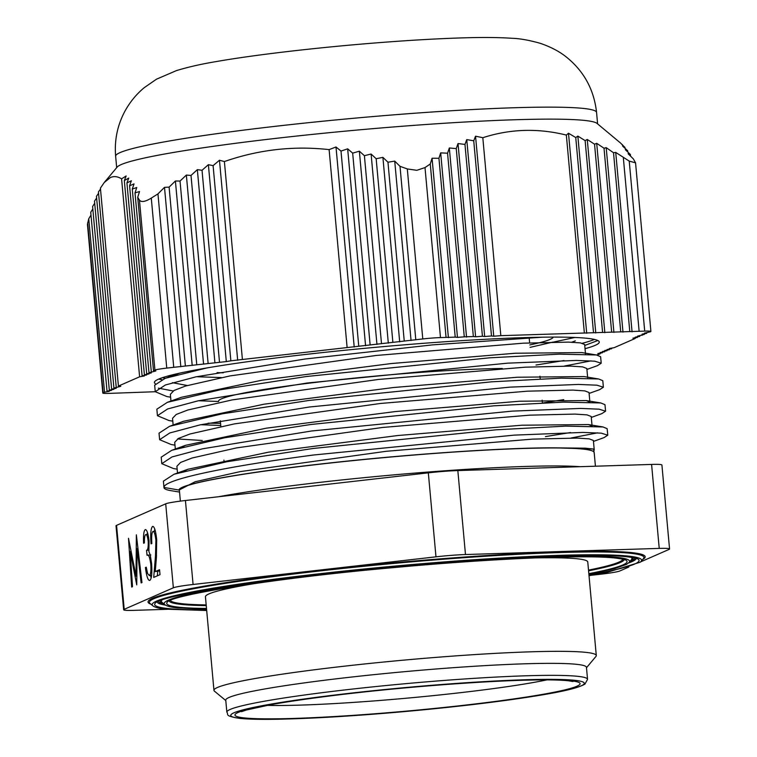 <?xml version="1.0" encoding="UTF-8"?>
<svg xmlns="http://www.w3.org/2000/svg" width="757" height="757" viewBox="0 0 757 757"><rect width="100%" height="100%" fill="white"/><g stroke="black" fill="none" stroke-linecap="round" stroke-linejoin="round"><path stroke-width="1.14" d="M473.731 140.793L466.757 139.61L484.679 336.505L491.492 335.976L473.731 140.793L475.547 136.184L493.753 336.212L500.831 335.663L482.815 137.717L475.547 136.184M464.278 336.837L473.352 336.553L456.244 148.58L449.327 147.984L447.567 153.198L440.678 152.886L457.465 337.367L464.278 336.837L447.567 153.198M449.327 147.984L466.539 337.083M440.678 152.886L438.937 158.27L432.067 158.232L430.269 163.985L446.053 337.404L455.212 337.13L438.937 158.27M455.212 337.13L457.465 337.367M464.968 144.436L458.023 143.556L475.604 336.789L482.427 336.259L464.968 144.436L466.757 139.61M596.573 354.995A18.111 1.211 174.8 0 0 598.778 354.408L600.187 353.793L597.841 353.538L602.402 352.771L600.14 352.535L604.701 351.768L602.44 351.532L607 350.756L604.748 350.519L609.3 349.753L607.048 349.516L611.599 348.75L609.347 348.504L614.078 347.709L635.265 338.436L632.918 338.18L637.479 337.414L637.422 336.808M165.386 378.254L162.367 377.696M158.847 379.011L161.894 379.598M121.593 178.851L126.145 175.965L124.328 180.573L128.728 178.103L126.93 182.929L131.358 180.753L129.589 185.777L134.036 183.885L132.276 189.099L136.762 187.49L135.011 192.874L139.525 191.54L137.717 197.293L139.449 200.085C141.256 202.479 145.202 201.816 151.286 198.088L157.958 193.887L173.741 367.306L166.758 368.101A18.111 1.211 174.8 0 0 154.92 370.097L153.501 370.712L155.847 370.958L148.997 372.737L151.249 372.974L146.688 373.74L148.949 373.986L144.388 374.753L146.65 374.989L142.089 375.756L144.35 376.002L139.61 376.797L118.423 386.07L100.416 188.124L104.277 182.484L110.456 177.498C114.061 175.984 117.77 176.438 121.593 178.851L139.61 376.797M104.532 392.154L103.122 392.769A18.111 1.211 174.8 0 0 102.791 393.044L87.443 224.413L88.749 218.735L104.532 392.154L109.273 391.36L107.011 391.114L111.572 390.347L109.311 390.11L113.872 389.344L111.62 389.107L116.171 388.332L113.919 388.095L120.77 386.325L118.423 386.07M102.791 393.044A18.111 1.211 174.8 0 0 108.989 393.394L155.261 391.729M224.394 161.544C258.657 149.621 293.565 145.647 329.115 149.621L347.122 347.567L242.41 359.49L224.394 161.544L219.473 160.247L213.095 165.632L208.383 164.685L226.305 361.581L230.857 360.815L213.095 165.632M230.857 360.815L242.41 359.49M219.473 160.247L237.679 360.285M619.728 142.354L597.018 123.4A241.455 16.209 174.8 0 0 403.197 126.182A241.455 16.209 174.8 0 0 121.167 164.591A241.455 16.209 174.8 0 0 117.174 167.07L104.277 182.484M585.029 348.693A223.343 14.998 174.8 0 0 595.172 345.353A223.343 14.998 174.8 0 0 599.279 342.013A223.343 14.998 174.8 0 0 397.548 345.391A223.343 14.998 174.8 0 0 158.525 379.153A223.343 14.998 174.8 0 0 154.419 382.493A223.343 14.998 174.8 0 0 155.242 383.629M329.115 149.621L336.004 146.981L341 151.069L347.662 148.826L352.677 153.132L359.357 151.192L364.401 155.687L371.11 154.04L376.163 158.724L382.9 157.361L387.963 162.216L394.728 161.118L400.008 166.322L407.304 168.934L416.823 170.316L425.008 167.571L430.269 163.985M458.023 143.556L456.244 148.58M482.815 137.717C510 128.898 537.839 128.009 566.35 135.077L568.498 133.232L575.755 137.556L577.856 136.09L585.133 140.632L587.262 139.458L594.548 144.199L596.705 143.319L604.02 148.24L606.196 147.643L613.52 152.734L615.725 152.412L629.237 161.099L635.549 162.831L633.372 158.932L628.092 153.728L630.401 154.532L625.329 149.678L627.667 150.757L622.614 146.073L624.97 147.435L619.718 142.231M551.569 342.486L574.695 337.508M566.35 135.077L584.357 333.023L500.831 335.663M635.558 162.831L650.906 331.462A18.111 1.211 174.8 0 1 650.575 331.727L644.425 333.146L646.677 333.383L642.125 334.159L644.377 334.395L637.517 336.165L639.779 336.411L635.218 337.177L637.479 337.414M650.906 331.462A18.111 1.211 174.8 0 0 644.709 331.112L584.357 333.023M491.492 335.976L493.753 336.212M482.427 336.259L484.679 336.505M473.352 336.553L475.604 336.789M446.053 337.404L440.479 337.584A18.111 1.211 174.8 0 0 422.775 338.947L347.122 347.567M173.741 367.306L226.305 361.581M613.52 152.734L629.796 331.594M615.725 152.412L632.057 331.831M623.352 157.863L639.135 331.282M387.963 162.216L404.247 341.066M394.728 161.118L411.06 340.546M400.008 166.322L415.792 339.742M135.011 192.874L151.296 371.734M137.717 197.293L153.501 370.712M635.208 337.802L635.265 338.436M602.345 352.166L602.402 352.771M600.131 353.159L600.187 353.793M571.715 342.211A203.586 13.664 174.8 0 0 575.311 340.849M158.677 379.087A223.343 14.998 174.8 0 0 161.743 379.664M582.37 343.252A223.343 14.998 174.8 0 0 594.472 339.42M646.677 333.383L646.62 332.777M630.543 156.141L630.401 154.532M644.377 334.395L644.321 333.78M627.78 152.015L627.667 150.757M642.078 335.398L642.021 334.793M625.055 148.325L624.97 147.435M639.779 336.411L639.722 335.796M622.368 145.098L622.32 144.587M604.644 351.153L604.701 351.768M606.944 350.15L607 350.756M609.243 349.138L609.3 349.753M611.542 348.135L611.599 348.75M132.276 189.099L148.997 372.737M129.589 185.777L146.688 373.74M126.93 182.929L144.388 374.753M124.328 180.573L142.089 375.756M376.163 158.724L392.874 342.363M382.9 157.361L399.687 341.842M371.11 154.04L388.313 343.129M364.401 155.687L381.5 343.659M359.357 151.192L376.948 344.426M352.677 153.132L370.135 344.955M347.662 148.826L365.574 345.722M341 151.069L358.761 346.252M336.004 146.981L354.21 347.018M604.02 148.24L620.731 331.878M606.196 147.643L622.983 332.124M596.705 143.319L613.918 332.408M594.548 144.199L611.656 332.172M587.262 139.458L604.843 332.692M585.133 140.632L602.591 332.455M577.856 136.09L595.778 332.985M575.755 137.556L593.516 332.739M568.498 133.232L586.703 333.269M107.011 391.114L90.736 212.253L92.827 208.951M90.991 215.092L88.749 218.735M185.38 365.991L169.104 187.13L164.496 187.339L180.819 366.757M164.496 187.339L157.958 193.887M432.067 158.232L448.399 337.65M109.311 390.11L92.6 206.472L94.701 203.245M111.62 389.107L94.511 201.135L96.612 198.003M113.919 388.095L96.461 196.271L98.571 193.243M116.218 387.092L98.448 191.9L100.501 189.089M196.754 364.694L180.034 181.055L175.406 180.989L192.193 365.461M175.406 180.989L169.104 187.13M208.118 363.398L191.01 175.435L186.354 175.075L203.567 364.164M186.354 175.075L180.034 181.055M219.492 362.111L202.034 170.278L197.35 169.634L214.931 362.877M197.35 169.634L191.01 175.435M208.383 164.685L202.034 170.278M163.985 487.451A223.343 14.998 174.8 0 0 163.985 487.64L163.398 481.159L173.987 474.27L226.816 461.761L313.086 448.475L496.166 429.796L565.791 426.125L603.017 426.957L607.161 428.68L607.757 435.199L601.304 433.165L582.833 432.427L514.277 435.124L313.682 454.995C226.277 466.454 163.294 479.616 163.985 487.451L179.04 490.053C178.425 484.3 237.556 473.371 319.255 464.155C403.254 454.503 504.19 447.519 555.241 447.851L585.123 448.182L593.63 449.043L594.34 454.314M597.576 432.834L571.033 438.01M593.469 441.416L603.982 437.641L607.757 435.199M141.143 582.918L137.093 548.579L136.733 584.849L130.213 551.512L132.494 586.703L131.661 587.063L128.491 538.284L136.033 576.143L136.355 534.83L141.975 582.549L141.143 582.918M137.973 548.513L137.093 548.579M146.3 567.466L145.42 567.532L146.252 567.173L147.587 573.522L149.366 575.452C150.709 574.781 151.182 571.033 150.794 564.211C149.782 557.038 148.523 554.048 147.019 555.25L146.565 550.301C147.842 550.15 148.4 547.169 148.221 541.369C147.558 536.41 146.707 534.158 145.675 534.612C144.738 535.246 144.322 538 144.407 542.883L143.584 543.252C143.224 535.407 143.773 530.884 145.212 529.673L145.467 529.616M153.084 526.399L152.592 526.437C154.362 526.352 155.724 530.723 156.69 539.561L156.396 557.691L155.251 571.592L159.557 569.709L160.011 574.658L153.718 577.411L155.488 555.865L155.895 540.309C155.194 534.262 154.229 531.291 152.999 531.405C151.75 532.531 151.372 536.552 151.864 543.479L151.04 543.848C150.302 533.978 150.813 528.178 152.592 526.437L152.867 526.38M159.67 570.929L155.251 571.592M157.371 575.812L157.73 571.403M154.456 531.272L154.769 529.067M136.96 576.077L136.033 576.143M148.003 534.404L145.675 534.612M149.072 541.302L148.221 541.369M155.374 531.196L152.999 531.405M156.746 540.243L155.895 540.309M595.428 466.208L594.179 452.544A208.26 13.986 174.8 0 0 582.918 449.081A208.26 13.986 174.8 0 0 319.359 464.249A208.26 13.986 174.8 0 0 179.381 490.29L180.365 501.125M163.985 487.64A223.343 14.998 174.8 0 0 171.451 490.744L179.541 492.069M586.486 667.74L595.939 656.451A191.956 12.888 174.8 0 0 596.289 655.553L587.773 561.987A191.956 12.888 174.8 0 0 534.433 557.928M596.289 655.553A191.956 12.888 174.8 0 0 585.909 652.364A191.956 12.888 174.8 0 0 342.978 666.34A191.956 12.888 174.8 0 0 213.957 690.346A191.956 12.888 174.8 0 0 214.468 691.169L225.794 700.566M587.546 679.332L586.448 667.333A181.093 12.159 174.8 0 0 576.664 664.324A181.093 12.159 174.8 0 0 347.472 677.515A181.093 12.159 174.8 0 0 225.756 700.159L226.845 712.157A181.093 12.159 174.8 0 1 348.57 689.504A181.093 12.159 174.8 0 1 577.752 676.323A181.093 12.159 174.8 0 1 587.546 679.332L584.924 684.12C574.894 689.845 548.021 694.283 512.991 699.402C481.443 703.811 446.166 707.795 407.162 711.343C377.875 713.983 350.283 716.018 324.365 717.437L282.039 719.15C262.925 719.585 248.807 719.32 239.666 718.374C223.306 715.744 229.134 714.494 226.845 712.157M145.666 529.635L145.212 529.673C146.82 529.398 148.098 533.183 149.053 541.028L148.874 551.427L150.255 555.108L151.589 563.435C152.252 573.342 151.655 579.001 149.801 580.411L149.489 580.477M149.801 580.411C148.022 580.666 146.565 576.38 145.42 567.532M151.637 575.32L149.129 575.519L151.637 575.282M150.813 554.947L147.019 555.25M116.569 525.349L124.214 609.319A30.185 2.025 174.8 0 0 123.656 609.773L116.01 525.803A30.185 2.025 -5.2 0 1 116.569 525.349L165.707 503.831A30.185 2.025 -5.2 0 1 185.437 500.509L193.082 584.48A30.185 2.025 174.8 0 0 173.353 587.801L165.707 503.831M124.214 609.319L173.353 587.801M147.17 534.47L147.435 532.426M151.182 577.932L150.397 575.415M131.188 551.437L130.213 551.512M156.548 555.78L155.488 555.865M257.172 583.155A191.956 12.888 174.8 0 0 205.44 596.781L213.957 690.346M149.072 550.112L146.565 550.301M640.706 561.836L668.999 549.44A30.185 2.025 174.8 0 0 669.557 548.986A30.185 2.025 174.8 0 0 659.233 548.399L465.479 554.54A30.185 2.025 174.8 0 0 435.975 556.83L193.082 584.48M123.656 609.773A30.185 2.025 174.8 0 0 133.98 610.36L167.344 609.3M628.802 567.04L619.86 570.958A30.185 2.025 174.8 0 1 600.131 574.279L591.643 575.244M435.975 556.83L428.33 472.851L185.437 500.509M428.33 472.851A30.185 2.025 -5.2 0 1 457.834 470.57L465.479 554.54M659.233 548.399L651.588 464.429L457.834 470.57M651.588 464.429A30.185 2.025 -5.2 0 1 661.911 465.016L669.557 548.986M151.646 564.145L150.794 564.211M176.286 374.412L177.308 374.62M196.432 376.731L221.309 377.573M585.521 354.106L584.65 344.511L580.477 342.902L568.498 342.107L523.201 343.186L376.238 355.468L230.014 375.917L185.541 386.032L174.025 390.47L170.353 394.312L170.959 401.03M198.608 400.727L218.574 401.484M587.706 378.093L586.826 368.498L582.653 366.89L570.655 366.104L525.349 367.173L378.396 379.456L232.191 399.904L187.717 410.029L176.211 414.467L172.53 418.299L173.145 425.027M200.794 424.715L220.76 425.481M543.46 402.856L563.757 399.63M589.892 402.09L589.012 392.495L584.849 390.886L572.86 390.092L527.572 391.17L380.62 403.443L234.396 423.892L189.912 434.016L178.397 438.454L174.716 442.287L175.331 449.015M182.834 446.393L183.866 446.602M603.017 426.957L588.388 424.554L592.069 426.077L591.198 416.482L587.025 414.874L575.027 414.088L529.72 415.158L382.749 427.44L236.534 447.898L192.07 458.013L180.573 462.451L176.892 466.284L177.517 473.078M185.02 470.381L186.052 470.589M594.254 450.074L593.384 440.479L589.239 438.871L577.354 438.085L532.398 439.126L386.278 451.286L240.139 471.62L195.145 481.736L179.04 490.053M591.283 417.429L601.787 413.653L605.572 411.202L599.099 409.168L580.572 408.43L512.129 411.127L311.496 430.998L202.583 448.797L172 456.944L161.809 463.691L173.457 468.545L177.157 469.16M589.097 393.432L599.62 389.656L603.386 387.215L596.951 385.181L578.414 384.442L509.981 387.139L309.31 407.011L200.387 424.8L169.795 432.957L159.623 439.694L171.252 444.558L174.971 445.097M586.912 369.444L597.415 365.669L601.209 363.218L594.747 361.184L576.276 360.446L507.729 363.152L307.124 383.014L198.22 400.803L167.619 408.96L157.437 415.707L169.095 420.57L172.785 421.1M208.099 423.191L220.561 423.324M542.003 337.206L432.758 344.861L304.948 359.026L196.006 376.825L165.423 384.972L155.261 391.71L166.89 396.573L170.609 397.179M584.735 345.447L597.86 340.527M173.164 390.972L158.336 388.142M155.261 391.71L154.665 385.19L165.253 378.301L206.803 367.949M157.437 415.707L156.85 409.187L167.42 402.308L220.173 389.808L306.538 376.494L489.571 357.824L559.177 354.153L596.45 354.976L600.613 356.708L601.2 363.171M591.028 360.862L564.476 366.028M159.613 439.618L159.027 433.174L169.625 426.286L222.312 413.805L308.714 400.491L491.586 381.821L561.363 378.14L598.645 378.973L602.799 380.695L603.386 387.215M202.223 440.479L177.535 438.956M161.809 463.691L161.213 457.171L171.782 450.292L224.611 437.783L310.9 424.478L493.942 405.809L563.596 402.128L600.821 402.961L604.975 404.683L605.572 411.202M179.56 373.173L165.253 378.301M172.416 382.692L187.282 385.512M535.994 365.035L563.984 360.569M596.45 354.976L581.821 352.573L515.271 353.245L391.322 363.54L261.931 380.194L181.368 397.293L167.42 402.308M598.645 378.973L584.026 376.57L517.514 377.232L393.574 387.518L264.184 404.172L183.573 421.28L169.625 426.286M589.883 402.081L586.192 400.557L519.643 401.229L395.674 411.524L266.284 428.178L185.73 445.277L179.986 447.68M545.447 436.6L570.532 432.54M588.388 424.554L521.866 425.216L397.927 435.512L268.536 452.166L187.935 469.264L182.182 471.668M593.63 449.043L555.241 447.851M154.92 370.097L139.449 200.085M151.286 198.088L166.758 368.101M87.651 222.757L103.122 392.769M120.079 152.592A241.455 16.209 174.8 0 0 115.641 156.207C114.307 140.14 117.439 125.066 125.037 110.986C130.166 101.75 136.61 93.944 144.379 87.566L156.519 79.173L176.372 70.628C187.982 67.07 201.277 64.052 216.256 61.572C256.472 54.513 320.949 47.133 381.102 42.496C412.035 40.102 439.524 38.56 463.587 37.85C482.663 37.244 498.835 37.396 512.092 38.295C519.804 38.512 529.209 40.197 540.328 43.338C551.408 47.142 560.473 52.034 567.551 58.015C584.423 72.066 594.094 90.215 596.563 112.443A241.455 16.209 174.8 0 0 402.109 114.184A241.455 16.209 174.8 0 0 120.079 152.592M425.008 167.571L440.479 337.584M644.709 331.112L629.237 161.099M422.775 338.947L407.304 168.934M553.291 337.102A178.075 11.951 -5.2 0 1 529.834 344.918M223.239 372.822A178.075 11.951 -5.2 0 1 217.098 372.605M244.36 717.92A173.249 11.629 -5.2 0 1 351.437 693.374A173.249 11.629 -5.2 0 1 570.693 680.761A173.249 11.629 -5.2 0 1 463.615 705.306A173.249 11.629 -5.2 0 1 244.36 717.92M218.612 496.734A208.26 13.986 -5.2 0 1 320.996 482.237A208.26 13.986 -5.2 0 1 580.212 466.69M589.022 575.717L607.89 572.112L640.308 562.177L643.488 558.571A248.315 16.673 174.8 0 0 630.524 553.282A248.315 16.673 174.8 0 0 316.265 571.365A248.315 16.673 174.8 0 0 150.018 603.48L152.8 605.78C154.939 607.407 159.443 608.543 166.332 609.196L206.689 610.511M642.788 559.404A249.592 16.758 174.8 0 0 631.679 552.61A249.592 16.758 174.8 0 0 315.801 570.787A249.592 16.758 174.8 0 0 150.861 604.171M641.179 561.334A245.76 16.503 174.8 0 0 628.338 556.102A245.76 16.503 174.8 0 0 317.325 573.995A245.76 16.503 174.8 0 0 152.8 605.78M588.965 575.036A243.196 16.323 174.8 0 0 638.435 559.366C637.602 558.477 633.732 557.606 626.824 556.764C595.712 553.149 499.421 557.161 398.684 566.35C273.731 577.089 157.522 595.844 155.138 603.348A243.196 16.323 174.8 0 0 167.846 608.533A243.196 16.323 174.8 0 0 206.623 609.83M628.575 562.981A240.631 16.152 174.8 0 0 636.277 558.411M629.833 561.59A239.354 16.067 174.8 0 0 634.953 558.041M162.017 599.989A236.241 15.859 174.8 0 0 162.017 602.335L164.789 604.635C166.843 606.196 171.148 607.284 177.696 607.899L206.566 609.148M160.058 600.708A237.528 15.944 174.8 0 0 162.821 602.998M164.789 604.635A233.686 15.689 174.8 0 1 350.131 571.261A233.686 15.689 174.8 0 1 616.974 557.389A233.686 15.689 174.8 0 1 629.171 562.375L631.489 559.603A236.241 15.859 174.8 0 0 631.054 557.303M588.842 573.664A231.122 15.518 174.8 0 0 626.436 560.511C625.689 559.688 622.027 558.865 615.46 558.06C585.416 554.55 491.019 558.59 393.545 567.627C276.542 577.846 169.313 595.371 167.146 602.317A231.122 15.518 174.8 0 0 179.21 607.237A231.122 15.518 174.8 0 0 206.5 608.458M169.133 600.982A228.557 15.348 174.8 0 0 181.396 604.417A228.557 15.348 174.8 0 0 206.245 605.6M170.391 600.396A227.28 15.254 174.8 0 0 182.551 603.755A227.28 15.254 174.8 0 0 206.178 604.909M240.376 718.374A177.469 11.913 174.8 0 0 464.978 705.448A177.469 11.913 174.8 0 0 574.667 680.306A177.469 11.913 174.8 0 0 350.065 693.232A177.469 11.913 174.8 0 0 240.376 718.374M267.089 705.363A161.175 10.816 174.8 0 0 458.61 692.892A161.175 10.816 174.8 0 0 546.743 679.909M218.555 401.229A161.175 10.816 -5.2 0 1 326.882 381.074A161.175 10.816 -5.2 0 1 502.317 368.498M588.511 570.116A227.28 15.254 174.8 0 0 622.907 559.215M630.818 560.407A237.528 15.944 174.8 0 0 633.117 557.654M158.327 601.418A239.354 16.067 174.8 0 0 163.995 603.982M588.577 570.806A228.557 15.348 174.8 0 0 624.241 559.565M157.087 602.023A240.631 16.152 174.8 0 0 165.49 605.127M596.563 112.443L597.604 123.893M115.641 156.207L116.682 167.666M187.925 371.422L188.767 371.791M241.559 711.684L246.082 710.085L270.93 704.653C286.212 701.909 305.137 699.108 327.705 696.251C413.284 685.265 534.31 677.118 568.318 680.77L572.992 681.518M629.171 562.375L626.484 564.381L614.816 568.564L588.899 574.355M220.334 420.797L220.855 426.522M223.911 460.114L224.11 462.272M172.785 421.176L169.095 420.57M183.8 446.621L182.711 446.441M174.981 445.163L171.252 444.558M185.985 470.608L184.897 470.428M600.821 402.961L586.192 400.557M171.782 450.292L185.73 445.277M173.987 474.27L187.935 469.264M168.773 377.043L168.66 375.813M529.181 337.792L529.645 342.883M539.949 376.172L540.205 378.916M542.135 400.16L542.381 402.904M530.061 347.378L552.809 342.117"/></g></svg>
